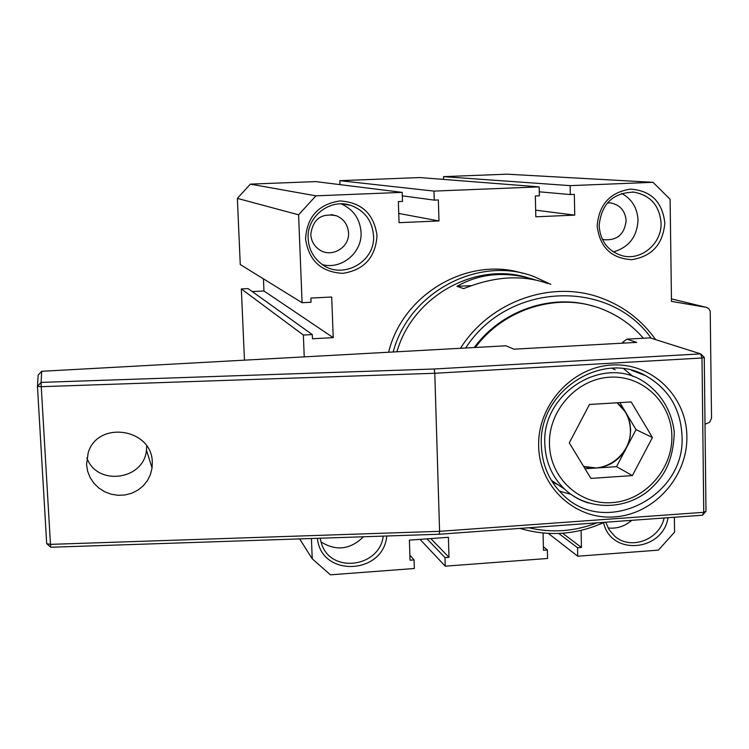 <?xml version="1.0" encoding="UTF-8"?>
<svg xmlns="http://www.w3.org/2000/svg" width="749" height="749" viewBox="0 0 749 749"><rect width="100%" height="100%" fill="white"/><g stroke="black" fill="none" stroke-linecap="round" stroke-linejoin="round"><path stroke-width="1.12" d="M704.266 357.376L705.979 511.333L703.751 512.316L702.01 358.003L704.266 357.376L700.652 353.874L650.076 337.865L626.894 339.138L636.687 342.387L513.842 349.184L506.024 345.785L41.672 371.298L41.111 382.393L434.214 368.995L700.652 353.874L702.01 358.003L434.785 373.274L439.588 531.322L703.751 512.316L702.487 515.218L439.232 534.234L50.754 547.247L46.7 543.68L37.45 386.325L38.18 375.109L41.672 371.298M624.526 343.061L622.569 342.396L622.588 343.164M705.979 511.333L702.487 515.218M622.569 342.396L626.894 339.138M686.87 436.62C687.619 476.916 654.027 514.31 614.629 516.894C575.251 520.078 539.355 487.168 538.671 446.189C537.389 405.256 572.03 366.954 611.942 365.025C651.845 362.488 686.702 396.296 686.87 436.62M541.34 445.355C542.089 464.745 549.101 481.017 562.359 494.162C603.891 537.773 685.578 497.682 682.039 436.274C680.785 408.973 668.632 388.768 645.591 375.661C601.204 350.12 538.044 392.008 541.34 445.355M434.214 368.995L434.785 373.274L41.242 386.681L50.473 544.364L439.588 531.322L439.232 534.234M152.281 462.376L152.047 468.041L150.427 474.576L147.431 480.615L143.19 485.876L137.891 490.136L131.768 493.216L125.102 494.967L118.173 495.314L111.311 494.237L104.794 491.793L98.934 488.095L93.981 483.292L90.161 477.6L87.642 471.271L86.538 464.595L88.185 452.761C97.688 420.161 152.272 428.372 152.281 462.376M41.111 382.393L41.242 386.681L37.45 386.325L41.111 382.393M46.7 543.68L50.473 544.364L50.754 547.247M632.905 376.401L623.823 368.808M559.428 491.157L570.832 494.274M146.72 446.039L146.467 450.074C144.07 480.156 96.799 486.532 86.893 457.882M475.353 347.47C504.714 307.717 559.662 291.642 602.917 309.421C618.749 315.76 632.231 325.366 643.363 338.239M593.377 306.191C551.489 293.233 501.596 310.301 474.248 347.527M528.157 277.832C475.484 261.167 412.512 296.286 396.961 351.777M535.423 279.92C506.436 270.951 480.278 273.095 456.946 286.343L463.697 288.637C494.349 276.212 522.39 274.518 547.809 283.553M456.946 286.343L471.364 285.631M393.169 351.983C409.029 291.923 478.845 255.137 534.252 276.699L550.833 284.367M523.176 273.413C468.322 255.793 402.653 293.851 388.637 352.236M543.062 533.035L543.456 550.281L547.379 549.991L547.566 558.482L445.252 566.178L444.99 557.612L448.988 557.322L448.389 537.305L409.385 540.132L410.04 560.215L414.057 559.915L414.337 568.51L330.44 574.82L312.23 558.801L311.434 538.512M581.102 530.367L581.439 547.453L562.593 533.241M674.372 517.25L674.577 532.118L658.38 550.141L577.722 556.207L577.545 547.744L581.439 547.453M705.006 424.262L709.631 422.267L711.531 418.345L710.221 311.181L708.713 308.644L706.625 307.427L671.45 298.898L706.082 307.296M304.234 356.87L303.364 335.046L312.296 334.578L312.455 338.754L333.23 337.649L331.704 297.025L310.872 298.055L311.032 302.259L302.081 302.708L298.598 214.813L315.9 195.835L402.194 192.371L402.494 201.425L398.356 201.593L399.048 222.668L438.98 220.955L438.362 199.955L434.251 200.123L433.98 191.098L539.168 186.875L539.364 195.817L535.338 195.985L535.816 216.798L574.745 215.132L574.333 194.384L570.326 194.543L570.148 185.64L653.006 182.316L670.112 199.29L671.479 301.379L706.007 307.287M377.009 235.673C375.502 257.497 364.08 270.061 342.724 273.357C321.124 272.102 308.738 260.596 305.564 238.819C307.015 216.789 318.522 204.159 340.074 200.938C361.711 202.408 374.023 213.989 377.009 235.673M664.831 222.996C662.996 244.258 651.939 256.476 631.679 259.669C611.259 258.414 599.762 247.189 597.168 225.983C598.957 204.524 610.079 192.24 630.536 189.123C650.984 190.583 662.416 201.874 664.831 222.996M668.052 517.709C662.64 551.807 610.566 556.02 603.591 522.605M386.784 535.984C383.46 575.017 320.844 577.432 317.445 538.316M539.168 186.875L419.871 177.56L339.803 180.668L339.943 184.619M312.296 334.578L248.088 288.608L241.337 288.936L303.364 335.046M438.98 220.955L398.749 213.446M570.326 194.543L539.28 191.81M444.99 557.612L426.996 538.859M448.988 557.322L430.815 538.578M414.057 559.915L409.872 555.149M445.252 566.178L420.03 539.355M320.076 538.222L321.789 544.476C331.723 573.884 379.659 567.152 383.235 536.106M308.139 238.547C308.775 248.874 313.082 257.225 321.078 263.592C341.553 280.603 375.595 262.375 373.526 235.663C372.272 220.824 364.763 210.75 351.009 205.441C330.44 197.933 306.528 216.349 308.139 238.547M434.251 200.123L402.307 195.826M599.134 225.73C600.361 241.328 608.104 251.346 622.372 255.774C641.303 260.989 661.947 243.481 661.067 223.005C659.504 205.526 650.432 195.236 633.841 192.137C612.879 192.718 601.316 203.915 599.134 225.73M574.745 215.132L535.666 210.169M402.194 192.371L315.675 181.604L250.363 184.132L315.9 195.835M433.98 191.098L339.803 180.668M577.722 556.207L548.352 533.419M577.545 547.744L558.754 533.457M605.707 522.203L609.115 529.721L614.433 535.9C630.171 550.702 659.438 540.076 664.129 517.99M302.081 302.708L240.26 264.537L237.358 198.382L250.363 184.132M298.598 214.813L237.358 198.382M653.006 182.316L506.979 174.18L443.53 176.642L570.148 185.64M547.379 549.991L543.371 546.742M443.614 179.414L443.53 176.642M312.23 558.801L299.647 538.906M333.23 337.649L263.957 290.996L252.226 291.567M244.464 360.157L241.337 288.936M263.442 278.853L263.957 290.996M320.9 541.855C336.095 551.358 350.27 549.663 363.443 536.771M322.66 264.725C341.956 269.649 362.357 252.385 361.055 232.293C359.979 218.811 353.331 209.336 341.113 203.859M613.356 251.907C628.842 247.395 637.062 236.824 638.017 220.197C637.39 208.063 631.959 199.131 621.736 193.42M608.085 527.97C616.895 528.888 624.788 526.341 631.753 520.33M310.788 234.484C312.923 218.942 321.564 212.735 336.704 215.852C343.95 219.157 347.892 224.822 348.538 232.836C349.68 247.704 331.292 258.321 319.299 249.679C314.056 246.009 311.219 240.944 310.788 234.484M607.448 202.867L610.819 202.96C620.153 204.926 625.256 210.844 626.127 220.712C624.516 234.212 617.213 240.56 604.228 239.746L602.271 239.203M617.101 402.793L625.677 412.334L628.495 418.26L629.928 423.344L630.649 429.963L630.152 436.658L628.458 443.183L626.276 448.136L636.032 429.626L619.854 402.625M617.007 402.793C625.509 409.6 629.965 418.616 630.386 429.842C631.566 453.885 605.538 474.229 583.565 466.327M585.044 468.752L616.53 466.646L626.276 448.136C619.517 460.026 609.546 466.646 596.373 467.994L583.611 466.412M636.032 429.626L652.445 437.519L631.173 401.932L589.482 404.469L569.287 442.884L590.914 478.405L632.381 475.587L652.445 437.519M616.53 466.646L632.381 475.587M552.275 481.832L558.23 484.903M615.201 369.828L612.036 368.265M651.199 338.22C608.731 278.132 507.785 282.261 465.681 347.995M528.747 527.764C551.816 533.129 574.586 531.49 597.056 522.83M460.466 348.285C490.323 300.77 552.622 279.19 602.121 298.327C624.16 306.659 641.987 320.422 655.609 339.615M671.881 436.264C671.703 402.915 642.829 375.052 609.901 377.187C576.973 378.825 548.437 410.396 549.457 444.157C550 477.956 579.576 505.21 612.148 502.635C644.73 500.547 672.546 469.595 671.881 436.264M588.311 502.972C579.398 500.173 571.506 495.576 564.652 489.172C552.135 477.029 545.525 461.899 544.823 443.801C541.77 394.47 600.473 355.981 641.266 380.071C659.85 391.193 671.89 410.377 674.278 432.388C673.079 465.307 661.283 479.21 648.512 490.735C624.048 510.781 587.076 510.341 564.652 489.172L551.348 480.324M645.591 375.661L631.707 370.343M146.467 450.074L152.047 468.041M520.021 528.401C548.558 536.827 576.627 534.805 604.228 522.315M351.009 205.441L342.976 203.915M633.841 192.137L632.315 192.025M336.704 215.852L331.264 214.57M610.819 202.96L609.761 202.857"/></g></svg>
